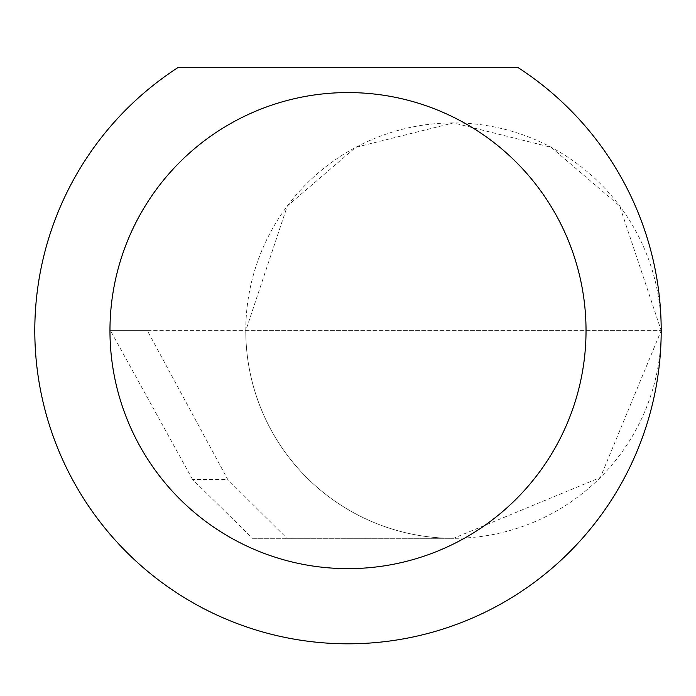 <?xml version="1.0" encoding="UTF-8"?>
<svg xmlns="http://www.w3.org/2000/svg" width="696" height="696" viewBox="0 0 696 696"><rect width="100%" height="100%" fill="white"/><g stroke="black" fill="none" stroke-linecap="round" stroke-linejoin="round"><path stroke-width="0.52" stroke-dasharray="3.48 2.61" d="M192.531 479.44L110.473 330.609L661.2 330.609L245.775 330.609L287.317 205.981L355.734 147.334L453.488 122.896L551.232 147.334L619.658 205.981L661.2 330.609A207.713 207.713 0 0 0 453.488 122.896A207.713 207.713 0 0 0 245.775 330.609A207.713 207.713 0 0 0 453.488 538.321L286.926 538.321L227.722 479.44L147.334 330.609L245.775 330.609A207.713 207.713 0 0 0 453.488 538.321A207.713 207.713 0 0 0 661.2 330.609A313.2 313.2 0 0 1 348 643.809A313.2 313.2 0 0 1 178.063 67.521L517.937 67.521A313.2 313.2 0 0 1 661.2 330.6L600.361 477.482L453.488 538.321L252.491 538.321L192.531 479.44L227.722 479.44M286.926 538.321L252.491 538.321M147.334 330.609L110.473 330.609"/><path stroke-width="1.04" d="M586.032 330.609A238.032 238.032 0 0 0 348 92.577A238.032 238.032 0 0 0 109.968 330.609A238.032 238.032 0 0 0 348 568.641A238.032 238.032 0 0 0 586.032 330.609M517.937 67.521A313.2 313.2 0 0 1 348 643.809A313.2 313.2 0 0 1 178.063 67.521L517.937 67.521"/></g></svg>
